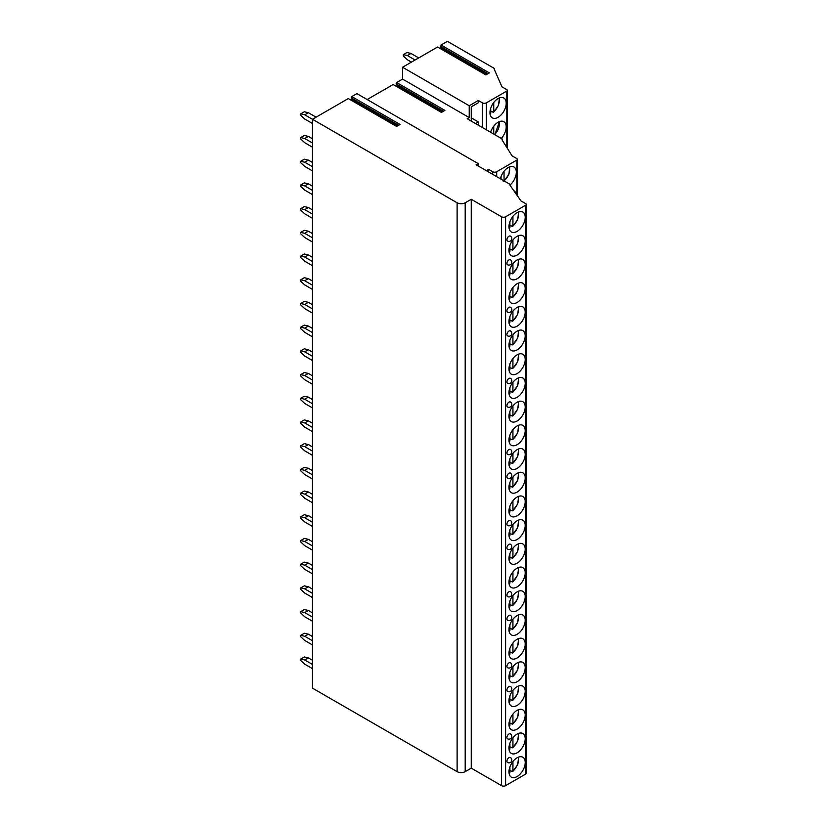 <?xml version="1.0" encoding="UTF-8"?>
<svg xmlns="http://www.w3.org/2000/svg" width="827" height="827" viewBox="0 0 827 827"><rect width="100%" height="100%" fill="white"/><g stroke="black" fill="none" stroke-linecap="round" stroke-linejoin="round"><path stroke-width="1.24" d="M396.03 85.905L396.619 82.535L402.563 79.092L402.563 67.245L437.597 47.015L486.142 74.75M396.619 82.535L444.905 110.404L441.442 112.41L393.156 84.53L441.69 112.265M393.156 84.53L367.167 99.529M351.764 96.573L400.051 124.453L396.588 126.448L348.301 98.568L312.451 119.274L457.114 202.791A5.717 3.298 0 0 0 465.198 202.791L471.256 199.286L501.555 216.788A2.853 1.654 0 0 0 505.597 216.788L525.807 205.117A1.716 0.992 0 0 0 526.303 204.424A1.716 0.992 0 0 0 525.807 203.721L520.958 200.92L510.042 185.289A1.147 0.662 0 0 0 510.042 184.359L476.104 164.759L478.12 163.591L356.902 93.606L351.764 96.573L351.175 99.943M348.301 98.568L396.836 126.304M316.09 117.165L308.368 112.71L304.739 114.819L312.451 119.274L312.451 688.136L457.114 771.653A5.717 3.298 0 0 0 465.198 771.653L471.256 768.149L501.555 785.65A2.853 1.654 0 0 0 505.597 785.65L525.807 773.989A1.716 0.992 0 0 0 526.303 773.286L526.303 204.424M402.563 67.245L469.229 105.742L478.326 100.491L482.368 102.827A2.853 1.654 0 0 0 486.41 102.827L506.817 91.042A1.716 0.992 0 0 0 507.313 90.339A1.716 0.992 0 0 0 506.817 89.636L501.968 86.845L494.288 69.344A1.147 0.662 0 0 0 494.288 68.414L447.417 41.35L441.06 45.02L440.481 48.39M437.597 47.015L485.894 74.895L489.346 72.9L441.06 45.02M402.563 79.092L469.229 117.589L469.229 105.742M486.369 170.682L488.633 169.38L492.675 171.716A2.853 1.654 0 0 0 496.707 171.716L516.916 160.045A1.716 0.992 0 0 0 517.413 159.353A1.716 0.992 0 0 0 516.916 158.65L512.068 155.848L501.968 139.753A1.147 0.662 0 0 0 501.968 138.822L467.214 118.757L469.229 117.589M478.326 100.491L478.326 102.775L471.256 106.859L471.256 121.093M478.326 125.177L478.326 121.91L475.494 123.543M478.326 121.91L471.256 117.827M501.276 138.419A11.485 6.637 120 0 0 506.207 126.944A11.485 6.637 120 0 0 503.829 121.683A11.485 6.637 120 0 0 490.618 132.268M506.207 103.241A11.485 6.637 120 0 0 503.829 97.989A11.485 6.637 120 0 0 494.98 101.059A11.485 6.637 120 0 0 489.966 112.617A11.485 6.637 120 0 0 492.344 117.879A11.485 6.637 120 0 0 501.193 114.798A11.485 6.637 120 0 0 506.207 103.241M493.74 126.221L493.74 134.067M492.23 111.779A11.485 6.637 -60 0 1 492.065 111.914L493.74 111.697L492.933 112.183M492.065 111.914L490.711 111.138M493.74 102.517L493.74 111.697A10.058 5.81 120 0 0 498.981 98.093M489.904 113.93L490.711 113.444L490.711 108.254M471.256 199.286L471.256 768.149M525.197 762.484A11.485 6.637 120 0 0 522.819 757.222A11.485 6.637 120 0 0 513.97 760.302A11.485 6.637 120 0 0 508.956 771.86A11.485 6.637 120 0 0 511.334 777.122A11.485 6.637 120 0 0 520.183 774.041A11.485 6.637 120 0 0 525.197 762.484M525.197 738.78A11.485 6.637 120 0 0 522.819 733.518A11.485 6.637 120 0 0 513.97 736.599A11.485 6.637 120 0 0 508.956 748.156A11.485 6.637 120 0 0 511.334 753.418A11.485 6.637 120 0 0 520.183 750.337A11.485 6.637 120 0 0 525.197 738.78M525.197 715.076A11.485 6.637 120 0 0 522.819 709.824A11.485 6.637 120 0 0 513.97 712.895A11.485 6.637 120 0 0 508.956 724.452A11.485 6.637 120 0 0 511.334 729.714A11.485 6.637 120 0 0 520.183 726.633A11.485 6.637 120 0 0 525.197 715.076M525.197 691.372A11.485 6.637 120 0 0 522.819 686.121A11.485 6.637 120 0 0 513.97 689.191A11.485 6.637 120 0 0 508.956 700.758A11.485 6.637 120 0 0 511.334 706.01A11.485 6.637 120 0 0 520.183 702.94A11.485 6.637 120 0 0 525.197 691.372M525.197 667.668A11.485 6.637 120 0 0 522.819 662.417A11.485 6.637 120 0 0 513.97 665.497A11.485 6.637 120 0 0 508.956 677.055A11.485 6.637 120 0 0 511.334 682.306A11.485 6.637 120 0 0 520.183 679.236A11.485 6.637 120 0 0 525.197 667.668M525.197 643.975A11.485 6.637 120 0 0 522.819 638.713A11.485 6.637 120 0 0 513.97 641.793A11.485 6.637 120 0 0 508.956 653.351A11.485 6.637 120 0 0 511.334 658.602A11.485 6.637 120 0 0 520.183 655.532A11.485 6.637 120 0 0 525.197 643.975M525.197 620.271A11.485 6.637 120 0 0 522.819 615.009A11.485 6.637 120 0 0 513.97 618.089A11.485 6.637 120 0 0 508.956 629.647A11.485 6.637 120 0 0 511.334 634.909A11.485 6.637 120 0 0 520.183 631.828A11.485 6.637 120 0 0 525.197 620.271M525.197 596.567A11.485 6.637 120 0 0 522.819 591.305A11.485 6.637 120 0 0 513.97 594.386A11.485 6.637 120 0 0 508.956 605.943A11.485 6.637 120 0 0 511.334 611.205A11.485 6.637 120 0 0 520.183 608.124A11.485 6.637 120 0 0 525.197 596.567M525.197 572.863A11.485 6.637 120 0 0 522.819 567.601A11.485 6.637 120 0 0 513.97 570.682A11.485 6.637 120 0 0 508.956 582.239A11.485 6.637 120 0 0 511.334 587.501A11.485 6.637 120 0 0 520.183 584.42A11.485 6.637 120 0 0 525.197 572.863M525.197 549.159A11.485 6.637 120 0 0 522.819 543.897A11.485 6.637 120 0 0 513.97 546.978A11.485 6.637 120 0 0 508.956 558.535A11.485 6.637 120 0 0 511.334 563.797A11.485 6.637 120 0 0 520.183 560.716A11.485 6.637 120 0 0 525.197 549.159M525.197 525.455A11.485 6.637 120 0 0 522.819 520.204A11.485 6.637 120 0 0 513.97 523.274A11.485 6.637 120 0 0 508.956 534.831A11.485 6.637 120 0 0 511.334 540.093A11.485 6.637 120 0 0 520.183 537.012A11.485 6.637 120 0 0 525.197 525.455M525.197 501.751A11.485 6.637 120 0 0 522.819 496.5A11.485 6.637 120 0 0 513.97 499.57A11.485 6.637 120 0 0 508.956 511.127A11.485 6.637 120 0 0 511.334 516.389A11.485 6.637 120 0 0 520.183 513.309A11.485 6.637 120 0 0 525.197 501.751M525.197 478.047A11.485 6.637 120 0 0 522.819 472.796A11.485 6.637 120 0 0 513.97 475.866A11.485 6.637 120 0 0 508.956 487.434A11.485 6.637 120 0 0 511.334 492.685A11.485 6.637 120 0 0 520.183 489.615A11.485 6.637 120 0 0 525.197 478.047M525.197 454.354A11.485 6.637 120 0 0 522.819 449.092A11.485 6.637 120 0 0 513.97 452.173A11.485 6.637 120 0 0 508.956 463.73A11.485 6.637 120 0 0 511.334 468.981A11.485 6.637 120 0 0 520.183 465.911A11.485 6.637 120 0 0 525.197 454.354M525.197 430.65A11.485 6.637 120 0 0 522.819 425.388A11.485 6.637 120 0 0 513.97 428.469A11.485 6.637 120 0 0 508.956 440.026A11.485 6.637 120 0 0 511.334 445.277A11.485 6.637 120 0 0 520.183 442.207A11.485 6.637 120 0 0 525.197 430.65M525.197 406.946A11.485 6.637 120 0 0 522.819 401.684A11.485 6.637 120 0 0 513.97 404.765A11.485 6.637 120 0 0 508.956 416.322A11.485 6.637 120 0 0 511.334 421.584A11.485 6.637 120 0 0 520.183 418.503A11.485 6.637 120 0 0 525.197 406.946M525.197 383.242A11.485 6.637 120 0 0 522.819 377.98A11.485 6.637 120 0 0 513.97 381.061A11.485 6.637 120 0 0 508.956 392.618A11.485 6.637 120 0 0 511.334 397.88A11.485 6.637 120 0 0 520.183 394.799A11.485 6.637 120 0 0 525.197 383.242M525.197 359.538A11.485 6.637 120 0 0 522.819 354.276A11.485 6.637 120 0 0 513.97 357.357A11.485 6.637 120 0 0 508.956 368.914A11.485 6.637 120 0 0 511.334 374.176A11.485 6.637 120 0 0 520.183 371.096A11.485 6.637 120 0 0 525.197 359.538M525.197 335.834A11.485 6.637 120 0 0 522.819 330.573A11.485 6.637 120 0 0 513.97 333.653A11.485 6.637 120 0 0 508.956 345.21A11.485 6.637 120 0 0 511.334 350.472A11.485 6.637 120 0 0 520.183 347.392A11.485 6.637 120 0 0 525.197 335.834M525.197 312.13A11.485 6.637 120 0 0 522.819 306.879A11.485 6.637 120 0 0 513.97 309.949A11.485 6.637 120 0 0 508.956 321.507A11.485 6.637 120 0 0 511.334 326.768A11.485 6.637 120 0 0 520.183 323.688A11.485 6.637 120 0 0 525.197 312.13M525.197 288.427A11.485 6.637 120 0 0 522.819 283.175A11.485 6.637 120 0 0 513.97 286.245A11.485 6.637 120 0 0 508.956 297.813A11.485 6.637 120 0 0 511.334 303.064A11.485 6.637 120 0 0 520.183 299.984A11.485 6.637 120 0 0 525.197 288.427M525.197 264.723A11.485 6.637 120 0 0 522.819 259.471A11.485 6.637 120 0 0 513.97 262.541A11.485 6.637 120 0 0 508.956 274.109A11.485 6.637 120 0 0 511.334 279.361A11.485 6.637 120 0 0 520.183 276.29A11.485 6.637 120 0 0 525.197 264.723M525.197 241.029A11.485 6.637 120 0 0 522.819 235.767A11.485 6.637 120 0 0 513.97 238.848A11.485 6.637 120 0 0 508.956 250.405A11.485 6.637 120 0 0 511.334 255.657A11.485 6.637 120 0 0 520.183 252.586A11.485 6.637 120 0 0 525.197 241.029M525.197 217.325A11.485 6.637 120 0 0 522.819 212.063A11.485 6.637 120 0 0 513.97 215.144A11.485 6.637 120 0 0 508.956 226.701A11.485 6.637 120 0 0 511.334 231.963A11.485 6.637 120 0 0 520.183 228.883A11.485 6.637 120 0 0 525.197 217.325M506.93 761.181A2.853 1.654 120 0 0 507.53 762.484A2.853 2.853 0 0 0 511.81 760.013A2.853 2.853 0 0 0 510.383 757.532A2.853 1.654 120 0 0 508.181 758.297A2.853 1.654 120 0 0 506.93 761.181M506.93 737.477A2.853 1.654 120 0 0 507.53 738.78A2.853 2.853 0 0 0 511.81 736.309A2.853 2.853 0 0 0 510.383 733.838A2.853 1.654 120 0 0 508.181 734.603A2.853 1.654 120 0 0 506.93 737.477M506.93 690.069A2.853 1.654 120 0 0 507.53 691.382A2.853 2.853 0 0 0 511.81 688.901A2.853 2.853 0 0 0 510.383 686.431A2.853 1.654 120 0 0 508.181 687.196A2.853 1.654 120 0 0 506.93 690.069M506.93 666.366A2.853 1.654 120 0 0 507.53 667.678A2.853 2.853 0 0 0 511.81 665.197A2.853 2.853 0 0 0 510.383 662.727A2.853 1.654 120 0 0 508.181 663.492A2.853 1.654 120 0 0 506.93 666.366M506.93 618.958A2.853 1.654 120 0 0 507.53 620.271A2.853 2.853 0 0 0 511.81 617.79A2.853 2.853 0 0 0 510.383 615.319A2.853 1.654 120 0 0 508.181 616.084A2.853 1.654 120 0 0 506.93 618.958M506.93 595.254A2.853 1.654 120 0 0 507.53 596.567A2.853 2.853 0 0 0 511.81 594.096A2.853 2.853 0 0 0 510.383 591.615A2.853 1.654 120 0 0 508.181 592.38A2.853 1.654 120 0 0 506.93 595.254M506.93 547.856A2.853 1.654 120 0 0 507.53 549.159A2.853 2.853 0 0 0 511.81 546.688A2.853 2.853 0 0 0 510.383 544.207A2.853 1.654 120 0 0 508.181 544.983A2.853 1.654 120 0 0 506.93 547.856M506.93 524.153A2.853 1.654 120 0 0 507.53 525.455A2.853 2.853 0 0 0 511.81 522.984A2.853 2.853 0 0 0 510.383 520.514A2.853 1.654 120 0 0 508.181 521.279A2.853 1.654 120 0 0 506.93 524.153M506.93 476.745A2.853 1.654 120 0 0 507.53 478.058A2.853 2.853 0 0 0 511.81 475.577A2.853 2.853 0 0 0 510.383 473.106A2.853 1.654 120 0 0 508.181 473.871A2.853 1.654 120 0 0 506.93 476.745M506.93 453.041A2.853 1.654 120 0 0 507.53 454.354A2.853 2.853 0 0 0 511.81 451.873A2.853 2.853 0 0 0 510.383 449.402A2.853 1.654 120 0 0 508.181 450.167A2.853 1.654 120 0 0 506.93 453.041M506.93 405.633A2.853 1.654 120 0 0 507.53 406.946A2.853 2.853 0 0 0 511.81 404.475A2.853 2.853 0 0 0 510.383 401.994A2.853 1.654 120 0 0 508.181 402.759A2.853 1.654 120 0 0 506.93 405.633M506.93 381.929A2.853 1.654 120 0 0 507.53 383.242A2.853 2.853 0 0 0 511.81 380.771A2.853 2.853 0 0 0 510.383 378.29A2.853 1.654 120 0 0 508.181 379.055A2.853 1.654 120 0 0 506.93 381.929M506.93 334.532A2.853 1.654 120 0 0 507.53 335.834A2.853 2.853 0 0 0 511.81 333.364A2.853 2.853 0 0 0 510.383 330.883A2.853 1.654 120 0 0 508.181 331.658A2.853 1.654 120 0 0 506.93 334.532M506.93 310.828A2.853 1.654 120 0 0 507.53 312.13A2.853 2.853 0 0 0 511.81 309.66A2.853 2.853 0 0 0 510.383 307.189A2.853 1.654 120 0 0 508.181 307.954A2.853 1.654 120 0 0 506.93 310.828M506.93 263.42A2.853 1.654 120 0 0 507.53 264.733A2.853 2.853 0 0 0 511.81 262.252A2.853 2.853 0 0 0 510.383 259.781A2.853 1.654 120 0 0 508.181 260.546A2.853 1.654 120 0 0 506.93 263.42M506.93 239.716A2.853 1.654 120 0 0 507.53 241.029A2.853 2.853 0 0 0 511.81 238.548A2.853 2.853 0 0 0 510.383 236.077A2.853 1.654 120 0 0 508.181 236.842A2.853 1.654 120 0 0 506.93 239.716M478.12 163.591L478.12 165.927M488.633 169.38L488.343 171.83M516.1 193.963A11.485 6.637 120 0 0 513.929 190.696A11.485 6.637 120 0 0 513.753 190.592M510.362 184.721A11.485 6.637 120 0 0 516.306 172.254A11.485 6.637 120 0 0 513.929 166.992A11.485 6.637 120 0 0 500.397 178.787M504.046 171.261L504.046 180.824L503.24 181.309M501.017 176.678L501.017 179.139M511.355 771.095A11.485 6.637 -60 0 1 511.179 771.229L512.936 771.053L512.13 771.539M511.179 771.229L509.908 770.495M512.936 761.502L512.936 771.053A10.058 5.81 120 0 0 518.115 757.274M509.091 773.297L509.908 772.8L509.908 766.918M511.355 747.391A11.485 6.637 -60 0 1 511.179 747.525L512.936 747.35L512.13 747.835M511.179 747.525L509.908 746.791M512.936 737.798L512.936 747.35A10.058 5.81 120 0 0 518.115 733.57M509.091 749.593L509.908 749.107L509.908 743.215M511.355 723.687A11.485 6.637 -60 0 1 511.179 723.832L512.936 723.646L512.13 724.132M511.179 723.832L509.908 723.087M512.936 714.094L512.936 723.646A10.058 5.81 120 0 0 518.115 709.866M509.091 725.889L509.908 725.403L509.908 719.511M511.355 699.983A11.485 6.637 -60 0 1 511.179 700.128L512.936 699.952L512.13 700.438M511.179 700.128L509.908 699.384M512.936 690.39L512.936 699.952A10.058 5.81 120 0 0 518.115 686.162M509.091 702.185L509.908 701.699L509.908 695.807M511.355 676.279A11.485 6.637 -60 0 1 511.179 676.424L512.936 676.248L512.13 676.734M511.179 676.424L509.908 675.69M512.936 666.686L512.936 676.248A10.058 5.81 120 0 0 518.115 662.458M509.091 678.481L509.908 677.995L509.908 672.103M511.355 652.575A11.485 6.637 -60 0 1 511.179 652.72L512.936 652.544L512.13 653.03M511.179 652.72L509.908 651.986M512.936 642.982L512.936 652.544A10.058 5.81 120 0 0 518.115 638.754M509.091 654.777L509.908 654.291L509.908 648.399M511.355 628.882A11.485 6.637 -60 0 1 511.179 629.016L512.936 628.84L512.13 629.326M511.179 629.016L509.908 628.282M512.936 619.278L512.936 628.84A10.058 5.81 120 0 0 518.115 615.061M509.091 631.073L509.908 630.587L509.908 624.695M511.355 605.178A11.485 6.637 -60 0 1 511.179 605.312L512.936 605.137L512.13 605.622M511.179 605.312L509.908 604.578M512.936 595.574L512.936 605.137A10.058 5.81 120 0 0 518.115 591.357M509.091 607.369L509.908 606.884L509.908 600.991M511.355 581.474A11.485 6.637 -60 0 1 511.179 581.608L512.936 581.433L512.13 581.919M511.179 581.608L509.908 580.874M512.936 571.87L512.936 581.433A10.058 5.81 120 0 0 518.115 567.653M509.091 583.666L509.908 583.18L509.908 577.287M511.355 557.77A11.485 6.637 -60 0 1 511.179 557.905L512.936 557.729L512.13 558.215M511.179 557.905L509.908 557.171M512.936 548.177L512.936 557.729A10.058 5.81 120 0 0 518.115 543.949M509.091 559.972L509.908 559.476L509.908 553.594M511.355 534.066A11.485 6.637 -60 0 1 511.179 534.201L512.936 534.025L512.13 534.511M511.179 534.201L509.908 533.467M512.936 524.473L512.936 534.025A10.058 5.81 120 0 0 518.115 520.245M509.091 536.268L509.908 535.782L509.908 529.89M511.355 510.362A11.485 6.637 -60 0 1 511.179 510.507L512.936 510.321L512.13 510.807M511.179 510.507L509.908 509.763M512.936 500.769L512.936 510.321A10.058 5.81 120 0 0 518.115 496.541M509.091 512.564L509.908 512.078L509.908 506.186M511.355 486.658A11.485 6.637 -60 0 1 511.179 486.803L512.936 486.627L512.13 487.113M511.179 486.803L509.908 486.059M512.936 477.065L512.936 486.627A10.058 5.81 120 0 0 518.115 472.837M509.091 488.86L509.908 488.375L509.908 482.482M511.355 462.955A11.485 6.637 -60 0 1 511.179 463.099L512.936 462.924L512.13 463.409M511.179 463.099L509.908 462.365M512.936 453.361L512.936 462.924A10.058 5.81 120 0 0 518.115 449.133M509.091 465.156L509.908 464.671L509.908 458.778M511.355 439.251A11.485 6.637 -60 0 1 511.179 439.395L512.936 439.22L512.13 439.706M511.179 439.395L509.908 438.661M512.936 429.658L512.936 439.22A10.058 5.81 120 0 0 518.115 425.429M509.091 441.453L509.908 440.967L509.908 435.074M511.355 415.557A11.485 6.637 -60 0 1 511.179 415.692L512.936 415.516L512.13 416.002M511.179 415.692L509.908 414.958M512.936 405.954L512.936 415.516A10.058 5.81 120 0 0 518.115 401.736M509.091 417.749L509.908 417.263L509.908 411.37M511.355 391.853A11.485 6.637 -60 0 1 511.179 391.988L512.936 391.812L512.13 392.298M511.179 391.988L509.908 391.254M512.936 382.25L512.936 391.812A10.058 5.81 120 0 0 518.115 378.032M509.091 394.045L509.908 393.559L509.908 387.667M511.355 368.149A11.485 6.637 -60 0 1 511.179 368.284L512.936 368.108L512.13 368.594M511.179 368.284L509.908 367.55M512.936 358.546L512.936 368.108A10.058 5.81 120 0 0 518.115 354.328M509.091 370.341L509.908 369.855L509.908 363.963M511.355 344.445A11.485 6.637 -60 0 1 511.179 344.58L512.936 344.404L512.13 344.89M511.179 344.58L509.908 343.846M512.936 334.852L512.936 344.404A10.058 5.81 120 0 0 518.115 330.624M509.091 346.647L509.908 346.162L509.908 340.269M511.355 320.742A11.485 6.637 -60 0 1 511.179 320.876L512.936 320.7L512.13 321.186M511.179 320.876L509.908 320.142M512.936 311.148L512.936 320.7A10.058 5.81 120 0 0 518.115 306.92M509.091 322.943L509.908 322.458L509.908 316.565M511.355 297.038A11.485 6.637 -60 0 1 511.179 297.182L512.936 296.996L512.13 297.493M511.179 297.182L509.908 296.438M512.936 287.445L512.936 296.996A10.058 5.81 120 0 0 518.115 283.216M509.091 299.24L509.908 298.754L509.908 292.861M511.355 273.334A11.485 6.637 -60 0 1 511.179 273.479L512.936 273.303L512.13 273.789M511.179 273.479L509.908 272.734M512.936 263.741L512.936 273.303A10.058 5.81 120 0 0 518.115 259.513M509.091 275.536L509.908 275.05L509.908 269.157M511.355 249.63A11.485 6.637 -60 0 1 511.179 249.775L512.936 249.599L512.13 250.085M511.179 249.775L509.908 249.041M512.936 240.037L512.936 249.599A10.058 5.81 120 0 0 518.115 235.809M509.091 251.832L509.908 251.346L509.908 245.454M511.355 225.936A11.485 6.637 -60 0 1 511.179 226.071L512.936 225.895L512.13 226.381M511.179 226.071L509.908 225.337M512.936 216.333L512.936 225.895A10.058 5.81 120 0 0 518.115 212.105M509.091 228.128L509.908 227.642L509.908 221.75M312.451 660.235L308.368 657.878L304.739 659.977L300.697 659.047L300.697 660.442L304.739 664.174L312.451 668.629M300.697 659.047L304.326 656.948L308.368 657.878M304.739 659.977L312.451 664.432M312.451 636.532L308.368 634.175L304.739 636.273L300.697 635.343L300.697 636.738L304.739 640.47L312.451 644.926M300.697 635.343L304.326 633.244L308.368 634.175M304.739 636.273L312.451 640.729M312.451 612.828L308.368 610.471L304.739 612.569L300.697 611.639L300.697 613.034L304.739 616.766L312.451 621.222M300.697 611.639L304.326 609.54L308.368 610.471M304.739 612.569L312.451 617.025M312.451 589.124L308.368 586.767L304.739 588.865L300.697 587.935L300.697 589.331L304.739 593.062L312.451 597.518M300.697 587.935L304.326 585.836L308.368 586.767M304.739 588.865L312.451 593.321M312.451 565.42L308.368 563.063L304.739 565.161L300.697 564.231L300.697 565.627L304.739 569.369L312.451 573.824M300.697 564.231L304.326 562.133L308.368 563.063M304.739 565.161L312.451 569.617M312.451 541.716L308.368 539.359L304.739 541.458L300.697 540.527L300.697 541.933L304.739 545.665L312.451 550.12M300.697 540.527L304.326 538.429L308.368 539.359M304.739 541.458L312.451 545.913M312.451 518.012L308.368 515.655L304.739 517.764L300.697 516.823L300.697 518.229L304.739 521.961L312.451 526.417M300.697 516.823L304.326 514.725L308.368 515.655M304.739 517.764L312.451 522.219M312.451 494.319L308.368 491.962L304.739 494.06L300.697 493.119L300.697 494.525L304.739 498.257L312.451 502.713M300.697 493.119L304.326 491.021L308.368 491.962M304.739 494.06L312.451 498.516M312.451 470.615L308.368 468.258L304.739 470.356L300.697 469.426L300.697 470.821L304.739 474.553L312.451 479.009M300.697 469.426L304.326 467.317L308.368 468.258M304.739 470.356L312.451 474.812M312.451 446.911L308.368 444.554L304.739 446.652L300.697 445.722L300.697 447.118L304.739 450.849L312.451 455.305M300.697 445.722L304.326 443.623L308.368 444.554M304.739 446.652L312.451 451.108M312.451 423.207L308.368 420.85L304.739 422.948L300.697 422.018L300.697 423.414L304.739 427.145L312.451 431.601M300.697 422.018L304.326 419.92L308.368 420.85M304.739 422.948L312.451 427.404M312.451 399.503L308.368 397.146L304.739 399.245L300.697 398.314L300.697 399.71L304.739 403.442L312.451 407.897M300.697 398.314L304.326 396.216L308.368 397.146M304.739 399.245L312.451 403.7M312.451 375.799L308.368 373.442L304.739 375.541L300.697 374.61L300.697 376.006L304.739 379.738L312.451 384.204M300.697 374.61L304.326 372.512L308.368 373.442M304.739 375.541L312.451 379.996M312.451 352.095L308.368 349.738L304.739 351.837L300.697 350.906L300.697 352.312L304.739 356.044L312.451 360.5M300.697 350.906L304.326 348.808L308.368 349.738M304.739 351.837L312.451 356.292M312.451 328.391L308.368 326.034L304.739 328.133L300.697 327.203L300.697 328.608L304.739 332.34L312.451 336.796M300.697 327.203L304.326 325.104L308.368 326.034M304.739 328.133L312.451 332.599M312.451 304.687L308.368 302.331L304.739 304.439L300.697 303.499L300.697 304.905L304.739 308.636L312.451 313.092M300.697 303.499L304.326 301.4L308.368 302.331M304.739 304.439L312.451 308.895M312.451 280.994L308.368 278.637L304.739 280.735L300.697 279.795L300.697 281.201L304.739 284.933L312.451 289.388M300.697 279.795L304.326 277.696L308.368 278.637M304.739 280.735L312.451 285.191M312.451 257.29L308.368 254.933L304.739 257.032L300.697 256.101L300.697 257.497L304.739 261.229L312.451 265.684M300.697 256.101L304.326 253.992L308.368 254.933M304.739 257.032L312.451 261.487M312.451 233.586L308.368 231.229L304.739 233.328L300.697 232.397L300.697 233.793L304.739 237.525L312.451 241.98M300.697 232.397L304.326 230.299L308.368 231.229M304.739 233.328L312.451 237.783M312.451 209.882L308.368 207.525L304.739 209.624L300.697 208.693L300.697 210.089L304.739 213.821L312.451 218.276M300.697 208.693L304.326 206.595L308.368 207.525M304.739 209.624L312.451 214.079M312.451 186.178L308.368 183.821L304.739 185.92L300.697 184.99L300.697 186.385L304.739 190.117L312.451 194.572M300.697 184.99L304.326 182.891L308.368 183.821M304.739 185.92L312.451 190.375M312.451 162.474L308.368 160.118L304.739 162.216L300.697 161.286L300.697 162.681L304.739 166.413L312.451 170.879M300.697 161.286L304.326 159.187L308.368 160.118M304.739 162.216L312.451 166.672M312.451 138.771L308.368 136.414L304.739 138.512L300.697 137.582L300.697 138.988L304.739 142.72L312.451 147.175M300.697 137.582L304.326 135.483L308.368 136.414M304.739 138.512L312.451 142.968M304.739 114.819L300.697 113.878L300.697 115.284L304.739 119.016L312.451 123.471M300.697 113.878L304.326 111.779L308.368 112.71M342.151 102.124L345.789 100.026M418.72 57.911L411.009 53.455L407.37 55.554L403.328 54.623L403.328 56.029L407.37 59.761L411.453 62.118M403.328 54.623L406.967 52.525L411.009 53.455M407.37 55.554L415.092 60.009M351.413 99.809L397.074 126.169M351.785 98.93L398.014 125.621M351.217 97.896L398.635 125.27M482.368 102.827L482.368 127.503M486.41 102.827L486.41 129.839M506.817 91.042L506.817 147.475M494.639 134.584A10.058 5.81 120 0 0 498.981 121.796M490.008 113.63A10.058 5.81 120 0 0 490.711 113.444M457.114 202.791L457.114 771.653M465.198 202.791L465.198 771.653M501.555 216.788L501.555 785.65M505.597 216.788L505.597 785.65M525.807 205.117L525.807 773.989M492.675 171.716L492.675 174.321M496.707 171.716L496.707 176.658M516.916 160.045L516.916 195.131M504.046 180.824A10.058 5.81 120 0 0 509.225 167.033M509.018 773.018A10.058 5.81 120 0 0 509.908 772.8M509.018 749.324A10.058 5.81 120 0 0 509.908 749.107M509.018 725.62A10.058 5.81 120 0 0 509.908 725.403M509.018 701.916A10.058 5.81 120 0 0 509.908 701.699M509.018 678.212A10.058 5.81 120 0 0 509.908 677.995M509.018 654.508A10.058 5.81 120 0 0 509.908 654.291M509.018 630.805A10.058 5.81 120 0 0 509.908 630.587M509.018 607.101A10.058 5.81 120 0 0 509.908 606.884M509.018 583.397A10.058 5.81 120 0 0 509.908 583.18M509.018 559.703A10.058 5.81 120 0 0 509.908 559.476M509.018 535.999A10.058 5.81 120 0 0 509.908 535.782M509.018 512.295A10.058 5.81 120 0 0 509.908 512.078M509.018 488.592A10.058 5.81 120 0 0 509.908 488.375M509.018 464.888A10.058 5.81 120 0 0 509.908 464.671M509.018 441.184A10.058 5.81 120 0 0 509.908 440.967M509.018 417.48A10.058 5.81 120 0 0 509.908 417.263M509.018 393.776A10.058 5.81 120 0 0 509.908 393.559M509.018 370.072A10.058 5.81 120 0 0 509.908 369.855M509.018 346.379A10.058 5.81 120 0 0 509.908 346.162M509.018 322.675A10.058 5.81 120 0 0 509.908 322.458M509.018 298.971A10.058 5.81 120 0 0 509.908 298.754M509.018 275.267A10.058 5.81 120 0 0 509.908 275.05M509.018 251.563A10.058 5.81 120 0 0 509.908 251.346M509.018 227.859A10.058 5.81 120 0 0 509.908 227.642M396.267 85.76L441.928 112.121M396.629 84.881L442.869 111.583M396.071 83.847L443.489 111.221M440.719 48.245L486.379 74.616M441.08 47.366L487.32 74.068M440.512 46.333L487.93 73.717M507.313 148.281L507.313 90.339M494.618 70.109L494.618 68.879M494.846 134.708L499.446 121.6M493.585 112.172L498.516 105.349L499.446 97.896M510.383 185.775L510.383 184.824M517.413 195.854L517.413 159.353M502.299 140.29L502.299 139.287M504.232 180.999L508.956 174.135L509.701 166.847M512.781 771.529L517.754 764.603L518.591 757.087M512.781 747.825L517.754 740.899L518.591 733.384M512.781 724.121L517.754 717.195L518.591 709.68M512.781 700.428L517.754 693.491L518.591 685.976M512.781 676.724L517.754 669.787L518.591 662.272M512.781 653.02L517.754 646.083L518.591 638.568M512.781 629.316L517.754 622.38L518.591 614.864M512.781 605.612L517.754 598.676L518.591 591.16M512.781 581.908L517.754 574.972L518.591 567.467M512.781 558.204L517.754 551.278L518.591 543.763M512.781 534.5L517.754 527.574L518.591 520.059M512.781 510.797L517.754 503.87L518.591 496.355M512.781 487.103L517.754 480.167L518.591 472.651M512.781 463.399L517.754 456.463L518.591 448.947M512.781 439.695L517.754 432.759L518.591 425.243M512.781 415.991L517.754 409.055L518.591 401.54M512.781 392.287L517.754 385.351L518.591 377.836M512.781 368.584L517.754 361.647L518.591 354.142M512.781 344.88L517.754 337.954L518.591 330.438M512.781 321.176L517.754 314.25L518.591 306.734M512.781 297.472L517.754 290.546L518.591 283.03M512.781 273.778L517.754 266.842L518.591 259.327M512.781 250.074L517.754 243.138L518.591 235.623M512.781 226.371L517.754 219.434L518.591 211.919"/></g></svg>
